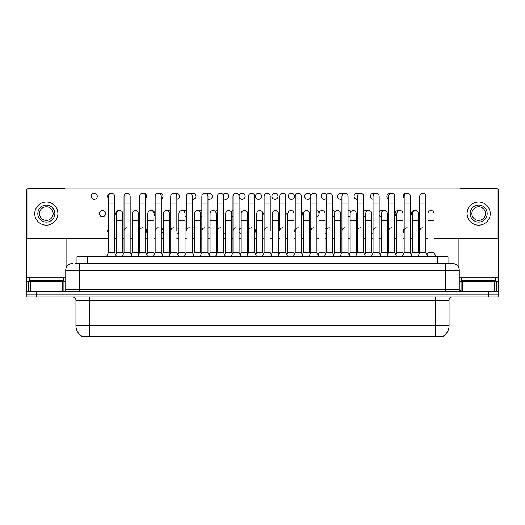 <?xml version="1.0" encoding="UTF-8"?>
<svg xmlns="http://www.w3.org/2000/svg" width="525" height="525" viewBox="0 0 525 525"><rect width="100%" height="100%" fill="white"/><g stroke="black" fill="none" stroke-linecap="round" stroke-linejoin="round"><path stroke-width="0.79" d="M76.978 263.524L76.978 256.712L448.022 256.712L448.022 263.524M443.264 336.033L443.264 336.367L81.736 336.367L81.736 336.033M81.841 336.098A11.918 11.918 0 0 1 75.948 325.815L89.565 325.815L89.565 336.098L435.435 336.098L435.435 325.815L449.052 325.815L449.052 300.287A3.406 3.406 0 0 1 452.452 296.881M75.948 325.815L75.948 300.287C75.751 298.22 74.616 297.084 72.548 296.881M443.159 336.098A11.918 11.918 0 0 0 449.052 325.815M36.461 291.434L498.75 291.434L498.75 294.158L26.25 294.158L26.25 296.881L36.461 296.881L36.461 294.158L26.25 294.158L26.25 291.434L36.461 291.434L36.461 294.158L498.75 294.158L498.75 296.881L36.461 296.881M75.088 263.524L452.452 263.524A6.805 6.805 0 0 1 459.263 270.329L459.263 289.734L460.963 291.434M74.931 263.524L79.354 263.524L79.354 270.329L65.737 270.329L65.737 289.734A1.7 1.7 0 0 1 64.037 291.434M72.548 263.524A6.805 6.805 0 0 0 65.737 270.329M452.347 263.524L450.069 263.524M417.703 256.712L419.744 252.63L425.873 252.63L427.914 256.712M436.131 256.712L434.09 252.63L427.96 252.63L426.917 254.717L425.873 252.63L425.873 196.324A3.065 3.065 0 0 0 422.809 193.259A3.065 3.065 0 0 0 419.744 196.416M402.137 256.712L404.184 252.63L410.307 252.63L411.351 254.717L412.394 252.63L418.523 252.63L419.134 253.851L419.744 252.63L419.744 203.129L425.873 203.129M419.744 203.129L419.744 196.324A3.065 3.065 0 0 1 422.999 193.266M434.09 252.63L434.09 213.616A3.065 3.065 0 0 0 431.215 210.558A3.065 3.065 0 0 1 434.09 213.616M427.96 252.63L427.96 220.421L434.09 220.421M427.96 220.421L427.96 213.616A3.065 3.065 0 0 1 431.215 210.558M419.744 230.908A3.065 3.065 0 0 1 422.809 227.843M386.577 256.712L388.618 252.63L394.748 252.63L395.791 254.717L396.834 252.63L402.957 252.63L403.574 253.851L404.184 252.63L404.184 203.129L410.307 203.129L410.307 252.63L412.355 256.712M404.184 203.129L404.184 196.324A3.065 3.065 0 0 1 407.439 193.266A3.065 3.065 0 0 1 410.307 196.324L410.307 203.129M371.011 256.712L373.052 252.63L379.181 252.63L380.225 254.717L381.268 252.63L387.398 252.63L388.008 253.851L388.618 252.63L388.618 203.129L394.748 203.129L394.748 252.63L396.788 256.712M388.618 203.129L388.618 196.324A3.065 3.065 0 0 1 391.873 193.266A3.065 3.065 0 0 1 394.748 196.324L394.748 203.129M355.445 256.712L357.492 252.63L363.615 252.63L364.658 254.717L365.702 252.63L371.831 252.63L372.442 253.851L373.052 252.63L373.052 203.129L379.181 203.129L379.181 252.63L381.222 256.712M373.052 203.129L373.052 196.324A3.065 3.065 0 0 1 376.313 193.266A3.065 3.065 0 0 1 379.181 196.324L379.181 203.129M349.099 254.717L350.142 252.63L356.265 252.63L356.882 253.851L357.492 252.63L357.492 203.129L363.615 203.129L363.615 252.63L365.663 256.712M357.492 203.129L357.492 196.324A3.065 3.065 0 0 1 360.747 193.266A3.065 3.065 0 0 1 363.615 196.324L363.615 203.129M418.523 252.63L418.523 213.616A3.065 3.065 0 0 0 415.649 210.558A3.065 3.065 0 0 1 418.523 213.616M412.394 252.63L412.394 220.421L418.523 220.421M412.394 220.421L412.394 213.616A3.065 3.065 0 0 1 415.649 210.558M402.957 252.63L402.957 213.616A3.065 3.065 0 0 0 400.089 210.558A3.065 3.065 0 0 1 402.957 213.616M396.834 252.63L396.834 220.421L402.957 220.421M396.834 220.421L396.834 213.616A3.065 3.065 0 0 1 400.089 210.558M387.398 252.63L387.398 213.616A3.065 3.065 0 0 0 384.523 210.558A3.065 3.065 0 0 1 387.398 213.616M381.268 252.63L381.268 220.421L387.398 220.421M381.268 220.421L381.268 213.616A3.065 3.065 0 0 1 384.523 210.558M404.184 252.63L404.184 230.908A3.065 3.065 0 0 1 407.242 227.843M63.354 277.817L29.315 277.817L29.315 280.54L63.354 280.54L63.354 277.817L65.737 277.817M59.948 281.223L59.948 280.882A0.341 0.341 0 0 1 60.29 280.54M59.948 280.882L32.721 280.882A0.341 0.341 0 0 0 32.379 280.54M32.721 280.882L32.721 281.223M495.685 277.817L461.646 277.817L461.646 280.54L495.685 280.54L495.685 277.817L498.409 277.817L498.409 291.434M492.279 281.223L492.279 280.882A0.341 0.341 0 0 1 492.621 280.54M492.279 280.882L465.052 280.882A0.341 0.341 0 0 0 464.71 280.54M465.052 280.882L465.052 281.223M62.252 291.434L62.252 281.223L30.417 281.223L30.417 291.434M65.349 188.934A1.7 1.7 0 0 0 64.378 188.632L28.291 188.632A1.7 1.7 0 0 0 27.32 188.934M26.933 189.308A1.7 1.7 0 0 0 26.591 190.332L26.591 281.223L30.417 281.223M66.078 238.298L66.078 268.203M62.252 281.223L65.737 281.223M26.591 291.434L26.591 281.223M494.583 291.434L494.583 281.223L462.748 281.223L462.748 291.434M497.68 188.934A1.7 1.7 0 0 0 496.709 188.632L460.622 188.632A1.7 1.7 0 0 0 459.651 188.934M458.922 238.298L458.922 268.203M498.067 189.308A1.7 1.7 0 0 1 498.409 190.332L498.409 277.817M459.263 281.223L462.748 281.223M494.583 281.223L498.409 281.223M108.465 228.775A3.065 3.065 0 0 0 108.465 233.041M194.499 228.355A3.065 3.065 0 0 0 192.412 227.87M192.412 233.947A3.065 3.065 0 0 0 194.499 233.461M210.066 227.962A3.065 3.065 0 0 0 207.979 228.113M207.979 233.704A3.065 3.065 0 0 0 210.066 233.861M225.632 227.843A3.065 3.065 0 0 0 223.545 228.703M223.545 233.12A3.065 3.065 0 0 0 225.632 233.973M241.192 227.981A3.065 3.065 0 0 0 239.105 230.232M239.105 231.591A3.065 3.065 0 0 0 241.192 233.835M256.758 228.408A3.065 3.065 0 0 0 256.758 233.415M272.324 229.34A3.065 3.065 0 0 0 272.324 232.483M102.454 210.551A3.065 3.065 0 0 0 99.389 213.616A3.065 3.065 0 0 0 102.454 216.681A3.065 3.065 0 0 0 105.512 213.616A3.065 3.065 0 0 0 102.454 210.551M119.313 210.584A3.065 3.065 0 0 0 116.681 215.749M138.987 253.851L138.37 252.63L132.248 252.63L132.248 213.616A3.065 3.065 0 0 1 135.312 210.551A3.065 3.065 0 0 0 132.248 213.708M153.937 215.749A3.065 3.065 0 0 0 151.305 210.584M170.723 211.929A3.065 3.065 0 0 0 167.304 210.676M186.29 211.063A3.065 3.065 0 0 0 183.297 210.84M201.849 210.669A3.065 3.065 0 0 0 199.297 211.089M200.629 216.654A3.065 3.065 0 0 0 201.849 216.562M217.416 210.551A3.065 3.065 0 0 0 215.289 211.444M216.195 216.412A3.065 3.065 0 0 0 217.416 216.681M232.982 210.689A3.065 3.065 0 0 0 231.289 211.982M231.755 215.827A3.065 3.065 0 0 0 232.982 216.543M248.542 211.109A3.065 3.065 0 0 0 247.282 214.095M247.321 214.298A3.065 3.065 0 0 0 248.542 216.123M264.108 212.048A3.065 3.065 0 0 0 264.108 215.184M351.041 211.444A3.065 3.065 0 0 0 348.055 210.663M348.055 216.569A3.065 3.065 0 0 0 350.142 216.405M94.237 193.259A3.065 3.065 0 0 0 91.173 196.324A3.065 3.065 0 0 0 94.237 199.388A3.065 3.065 0 0 0 97.302 196.324A3.065 3.065 0 0 0 94.237 193.259M111.097 193.292A3.065 3.065 0 0 0 108.465 198.457M132.202 256.712L130.161 252.63L124.031 252.63L124.031 196.324A3.065 3.065 0 0 1 127.096 193.259A3.065 3.065 0 0 0 124.031 196.416M145.72 198.457A3.065 3.065 0 0 0 143.089 193.292M161.287 199.08A3.065 3.065 0 0 0 159.954 193.259A3.065 3.065 0 0 0 159.088 193.384M176.853 199.349A3.065 3.065 0 0 0 179.432 196.088A3.065 3.065 0 0 0 175.081 193.548M192.412 199.362A3.065 3.065 0 0 0 195.871 196.324A3.065 3.065 0 0 0 191.08 193.791M207.979 199.119A3.065 3.065 0 0 0 212.303 196.324A3.065 3.065 0 0 0 207.073 194.152M223.545 198.529A3.065 3.065 0 0 0 228.729 196.324A3.065 3.065 0 0 0 223.073 194.69M239.105 197A3.065 3.065 0 0 0 245.155 196.324A3.065 3.065 0 0 0 242.097 193.259A3.065 3.065 0 0 0 239.065 196.803M258.523 193.259A3.065 3.065 0 0 0 255.458 196.324A3.065 3.065 0 0 0 258.523 199.388A3.065 3.065 0 0 0 261.588 196.324A3.065 3.065 0 0 0 258.523 193.259M274.949 193.259A3.065 3.065 0 0 0 271.884 196.324A3.065 3.065 0 0 0 274.949 199.388A3.065 3.065 0 0 0 278.014 196.324A3.065 3.065 0 0 0 274.949 193.259M291.382 193.259A3.065 3.065 0 0 0 288.317 196.324A3.065 3.065 0 0 0 291.382 199.388A3.065 3.065 0 0 0 294.446 196.324A3.065 3.065 0 0 0 291.382 193.259M307.808 193.259A3.065 3.065 0 0 0 304.743 196.324A3.065 3.065 0 0 0 307.808 199.388A3.065 3.065 0 0 0 310.872 196.324A3.065 3.065 0 0 0 307.808 193.259M326.832 194.696A3.065 3.065 0 0 0 321.175 196.324A3.065 3.065 0 0 0 326.36 198.529M357.492 227.87A3.065 3.065 0 0 0 356.265 227.962M356.265 233.861A3.065 3.065 0 0 0 357.492 233.947M373.052 227.883A3.065 3.065 0 0 0 371.831 228.355M371.831 233.468A3.065 3.065 0 0 0 373.052 233.94M388.618 228.152A3.065 3.065 0 0 0 387.398 229.222M387.398 232.601A3.065 3.065 0 0 0 388.618 233.671M404.184 228.775A3.065 3.065 0 0 0 404.184 233.041M367.041 211.089A3.065 3.065 0 0 0 363.615 211.063M363.615 216.169A3.065 3.065 0 0 0 365.702 216.654M383.033 210.84A3.065 3.065 0 0 0 379.181 211.923M379.181 215.309A3.065 3.065 0 0 0 381.268 216.641M399.033 210.676A3.065 3.065 0 0 0 395.181 212.933A3.065 3.065 0 0 0 396.834 216.372M415.026 210.584A3.065 3.065 0 0 0 412.394 215.749M342.825 194.152A3.065 3.065 0 0 0 337.601 196.324A3.065 3.065 0 0 0 341.926 199.113M358.824 193.797A3.065 3.065 0 0 0 354.027 196.324A3.065 3.065 0 0 0 357.492 199.362M374.817 193.548A3.065 3.065 0 0 0 370.466 196.088A3.065 3.065 0 0 0 373.052 199.349M390.817 193.384A3.065 3.065 0 0 0 386.964 195.641A3.065 3.065 0 0 0 388.618 199.08M406.816 193.292A3.065 3.065 0 0 0 404.184 198.457M431.025 210.551A3.065 3.065 0 0 0 427.96 213.708M161.287 233.664A3.065 3.065 0 0 0 161.287 228.152M294.013 232.477A3.065 3.065 0 0 0 294.013 229.34M325.139 233.835A3.065 3.065 0 0 0 326.36 233.113M326.36 228.703A3.065 3.065 0 0 0 325.139 227.981M169.503 216.372A3.065 3.065 0 0 0 170.723 215.302M301.363 216.116A3.065 3.065 0 0 0 301.363 211.116M332.489 216.681A3.065 3.065 0 0 0 334.576 215.821M335.048 211.988A3.065 3.065 0 0 0 332.489 210.551M434.09 238.298L498.067 238.298L498.067 188.934L26.933 188.934L26.933 238.298L108.465 238.298M114.594 238.298L116.681 238.298M122.811 238.298L124.031 238.298M130.161 238.298L132.248 238.298M138.37 238.298L139.597 238.298M145.72 238.298L147.807 238.298M153.937 238.298L155.157 238.298M161.287 238.298L163.373 238.298M169.503 238.298L170.723 238.298M176.853 238.298L178.94 238.298M185.062 238.298L186.29 238.298M192.412 238.298L194.499 238.298M200.629 238.298L201.849 238.298M207.979 238.298L210.066 238.298M216.195 238.298L217.416 238.298M223.545 238.298L225.632 238.298M231.755 238.298L232.982 238.298M239.105 238.298L241.192 238.298M247.321 238.298L248.542 238.298M254.671 238.298L256.758 238.298M262.887 238.298L264.108 238.298M270.237 238.298L272.324 238.298M278.447 238.298L279.668 238.298M285.797 238.298L287.884 238.298M294.013 238.298L295.234 238.298M301.363 238.298L303.45 238.298M309.579 238.298L310.8 238.298M316.923 238.298L319.01 238.298M325.139 238.298L326.36 238.298M332.489 238.298L334.576 238.298M340.705 238.298L341.926 238.298M348.055 238.298L350.142 238.298M356.265 238.298L357.492 238.298M363.615 238.298L365.702 238.298M371.831 238.298L373.052 238.298M379.181 238.298L381.268 238.298M387.398 238.298L388.618 238.298M394.748 238.298L396.834 238.298M402.957 238.298L404.184 238.298M410.307 238.298L412.394 238.298M418.523 238.298L419.744 238.298M425.873 238.298L427.96 238.298M316.923 216.543A3.065 3.065 0 0 0 316.923 210.689M285.797 215.184A3.065 3.065 0 0 0 285.797 212.048M185.062 216.641A3.065 3.065 0 0 0 186.29 216.169M340.705 233.973A3.065 3.065 0 0 0 341.926 233.704M341.926 228.119A3.065 3.065 0 0 0 340.705 227.843M309.579 233.408A3.065 3.065 0 0 0 310.8 231.577M310.8 230.239A3.065 3.065 0 0 0 309.579 228.408M176.853 233.933A3.065 3.065 0 0 0 178.94 232.595M178.94 229.222A3.065 3.065 0 0 0 176.853 227.883M145.72 233.041A3.065 3.065 0 0 0 145.72 228.775M46.338 205.104A8.512 8.512 0 0 0 37.826 213.616A8.512 8.512 0 0 0 46.338 222.127A8.512 8.512 0 0 0 54.843 213.616A8.512 8.512 0 0 0 46.338 205.104M46.338 206.811A6.805 6.805 0 0 0 39.526 213.616A6.805 6.805 0 0 0 46.338 220.421A6.805 6.805 0 0 0 53.143 213.616A6.805 6.805 0 0 0 46.338 206.811M46.338 225.192A11.576 11.576 0 0 0 57.907 213.616A11.576 11.576 0 0 0 46.338 202.04A11.576 11.576 0 0 0 34.762 213.616A11.576 11.576 0 0 0 46.338 225.192M478.662 205.104A8.512 8.512 0 0 0 470.157 213.616A8.512 8.512 0 0 0 478.662 222.127A8.512 8.512 0 0 0 487.174 213.616A8.512 8.512 0 0 0 478.662 205.104M478.662 206.811A6.805 6.805 0 0 0 471.857 213.616A6.805 6.805 0 0 0 478.662 220.421A6.805 6.805 0 0 0 485.474 213.616A6.805 6.805 0 0 0 478.662 206.811M478.662 225.192A11.576 11.576 0 0 0 490.238 213.616A11.576 11.576 0 0 0 478.662 202.04A11.576 11.576 0 0 0 467.092 213.616A11.576 11.576 0 0 0 478.662 225.192M371.831 252.63L371.831 213.616A3.065 3.065 0 0 0 368.963 210.558A3.065 3.065 0 0 1 371.831 213.616M365.702 252.63L365.702 220.421L371.831 220.421M365.702 220.421L365.702 213.616A3.065 3.065 0 0 1 368.963 210.558M388.618 230.908A3.065 3.065 0 0 1 391.683 227.843M373.052 252.63L373.052 230.908A3.065 3.065 0 0 1 376.117 227.843M363.615 252.63L363.615 230.908M357.492 230.908A3.065 3.065 0 0 1 360.557 227.843M339.885 256.712L341.926 252.63L348.055 252.63L350.096 256.712M348.055 252.63L348.055 196.324A3.065 3.065 0 0 0 344.991 193.259A3.065 3.065 0 0 1 345.181 193.266M333.533 254.717L334.576 252.63L340.705 252.63L341.316 253.851L341.926 252.63L341.926 203.129L348.055 203.129M341.926 203.129L341.926 196.324A3.065 3.065 0 0 1 344.991 193.259M324.319 256.712L326.36 252.63L332.489 252.63L334.53 256.712M332.489 252.63L332.489 196.324A3.065 3.065 0 0 0 329.424 193.259A3.065 3.065 0 0 1 329.621 193.266M308.759 256.712L310.8 252.63L316.923 252.63L317.966 254.717L319.01 252.63L325.139 252.63L325.749 253.851L326.36 252.63L326.36 203.129L332.489 203.129M326.36 203.129L326.36 196.324A3.065 3.065 0 0 1 329.424 193.259M293.193 256.712L295.234 252.63L301.363 252.63L302.407 254.717L303.45 252.63L309.579 252.63L310.19 253.851L310.8 252.63L310.8 203.129L316.923 203.129L316.923 252.63L318.97 256.712M310.8 203.129L310.8 196.324A3.065 3.065 0 0 1 314.055 193.266A3.065 3.065 0 0 1 316.923 196.324L316.923 203.129M286.84 254.717L287.884 252.63L294.013 252.63L294.623 253.851L295.234 252.63L295.234 203.129L301.363 203.129L301.363 252.63L303.404 256.712M295.234 203.129L295.234 196.324A3.065 3.065 0 0 1 298.489 193.266A3.065 3.065 0 0 1 301.363 196.324L301.363 203.129M356.265 252.63L356.265 213.616A3.065 3.065 0 0 0 353.397 210.558A3.065 3.065 0 0 1 356.265 213.616M350.142 252.63L350.142 220.421L356.265 220.421M350.142 220.421L350.142 213.616A3.065 3.065 0 0 1 353.397 210.558M340.705 252.63L340.705 213.616A3.065 3.065 0 0 0 337.831 210.558A3.065 3.065 0 0 1 340.705 213.616M334.576 252.63L334.576 220.421L340.705 220.421M334.576 220.421L334.576 213.616A3.065 3.065 0 0 1 337.831 210.558M325.139 252.63L325.139 213.616A3.065 3.065 0 0 0 322.271 210.558A3.065 3.065 0 0 1 325.139 213.616M319.01 252.63L319.01 220.421L325.139 220.421M319.01 220.421L319.01 213.616A3.065 3.065 0 0 1 322.271 210.558M309.579 252.63L309.579 213.616A3.065 3.065 0 0 0 306.705 210.558A3.065 3.065 0 0 1 309.579 213.616M303.45 252.63L303.45 220.421L309.579 220.421M303.45 220.421L303.45 213.616A3.065 3.065 0 0 1 306.705 210.558M341.926 230.908A3.065 3.065 0 0 1 344.991 227.843M326.36 230.908A3.065 3.065 0 0 1 329.424 227.843M310.8 230.908A3.065 3.065 0 0 1 313.865 227.843M277.627 256.712L279.668 252.63L285.797 252.63L287.838 256.712M285.797 252.63L285.797 196.324A3.065 3.065 0 0 0 282.732 193.259A3.065 3.065 0 0 1 282.929 193.266M282.732 227.843A3.065 3.065 0 0 0 279.668 230.908L279.668 203.129L285.797 203.129M279.668 203.129L279.668 196.324A3.065 3.065 0 0 1 282.732 193.259M262.067 256.712L264.108 252.63L270.237 252.63L272.278 256.712M270.237 230.908L270.237 196.324A3.065 3.065 0 0 0 267.173 193.259A3.065 3.065 0 0 1 267.363 193.266M255.714 254.717L256.758 252.63L262.887 252.63L263.498 253.851L264.108 252.63L264.108 203.129L270.237 203.129M264.108 203.129L264.108 196.324A3.065 3.065 0 0 1 267.173 193.259M246.501 256.712L248.542 252.63L254.671 252.63L256.712 256.712M254.671 252.63L254.671 196.324A3.065 3.065 0 0 0 251.606 193.259A3.065 3.065 0 0 1 251.797 193.266M248.542 252.63L248.542 203.129L254.671 203.129M248.542 203.129L248.542 196.324A3.065 3.065 0 0 1 251.606 193.259M230.934 256.712L232.982 252.63L239.105 252.63L241.152 256.712M239.105 252.63L239.105 196.324A3.065 3.065 0 0 0 236.04 193.259A3.065 3.065 0 0 1 236.237 193.266M232.982 252.63L232.982 203.129L239.105 203.129M232.982 203.129L232.982 196.324A3.065 3.065 0 0 1 236.04 193.259M215.375 256.712L217.416 252.63L223.545 252.63L225.586 256.712M223.545 252.63L223.545 196.324A3.065 3.065 0 0 0 220.48 193.259A3.065 3.065 0 0 1 220.671 193.266M217.416 252.63L217.416 203.129L223.545 203.129M217.416 203.129L217.416 196.324A3.065 3.065 0 0 1 220.48 193.259M199.808 256.712L201.849 252.63L207.979 252.63L210.02 256.712M207.979 252.63L207.979 196.324A3.065 3.065 0 0 0 204.914 193.259A3.065 3.065 0 0 1 205.104 193.266M201.849 252.63L201.849 203.129L207.979 203.129M201.849 203.129L201.849 196.324A3.065 3.065 0 0 1 204.914 193.259M294.013 252.63L294.013 213.616A3.065 3.065 0 0 0 291.139 210.558A3.065 3.065 0 0 1 294.013 213.616M287.884 252.63L287.884 220.421L294.013 220.421M287.884 220.421L287.884 213.616A3.065 3.065 0 0 1 291.139 210.558M271.281 254.717L272.324 252.63L278.447 252.63L279.057 253.851M278.447 252.63L278.447 213.616A3.065 3.065 0 0 0 275.579 210.558A3.065 3.065 0 0 1 278.447 213.616M272.324 252.63L272.324 220.421L278.447 220.421M272.324 220.421L272.324 213.616A3.065 3.065 0 0 1 275.579 210.558M262.887 252.63L262.887 213.616A3.065 3.065 0 0 0 260.013 210.558A3.065 3.065 0 0 1 262.887 213.616M256.758 252.63L256.758 220.421L262.887 220.421M256.758 220.421L256.758 213.616A3.065 3.065 0 0 1 260.013 210.558M240.148 254.717L241.192 252.63L247.321 252.63L247.931 253.851M247.321 252.63L247.321 213.616A3.065 3.065 0 0 0 244.447 210.558A3.065 3.065 0 0 1 247.321 213.616M241.192 252.63L241.192 220.421L247.321 220.421M241.192 220.421L241.192 213.616A3.065 3.065 0 0 1 244.447 210.558M224.588 254.717L225.632 252.63L231.755 252.63L232.365 253.851M231.755 252.63L231.755 213.616A3.065 3.065 0 0 0 228.887 210.558A3.065 3.065 0 0 1 231.755 213.616M225.632 252.63L225.632 220.421L231.755 220.421M225.632 220.421L225.632 213.616A3.065 3.065 0 0 1 228.887 210.558M209.022 254.717L210.066 252.63L216.195 252.63L216.805 253.851M216.195 252.63L216.195 213.616A3.065 3.065 0 0 0 213.321 210.558A3.065 3.065 0 0 1 216.195 213.616M210.066 252.63L210.066 220.421L216.195 220.421M210.066 220.421L210.066 213.616A3.065 3.065 0 0 1 213.321 210.558M295.234 230.908A3.065 3.065 0 0 1 298.298 227.843M264.108 230.908A3.065 3.065 0 0 1 267.173 227.843M248.542 230.908A3.065 3.065 0 0 1 251.606 227.843M232.982 230.908A3.065 3.065 0 0 1 236.04 227.843M217.416 230.908A3.065 3.065 0 0 1 220.48 227.843M184.242 256.712L186.29 252.63L192.412 252.63L194.46 256.712M192.412 252.63L192.412 196.324A3.065 3.065 0 0 0 189.348 193.259A3.065 3.065 0 0 1 189.545 193.266M189.348 227.843A3.065 3.065 0 0 0 186.29 230.908L186.29 203.129L192.412 203.129M186.29 203.129L186.29 196.324A3.065 3.065 0 0 1 189.348 193.259M168.683 256.712L170.723 252.63L176.853 252.63L178.894 256.712M176.853 230.908L176.853 196.324A3.065 3.065 0 0 0 173.788 193.259A3.065 3.065 0 0 1 173.978 193.266M170.723 252.63L170.723 203.129L176.853 203.129M170.723 203.129L170.723 196.324A3.065 3.065 0 0 1 173.788 193.259M153.116 256.712L155.157 252.63L161.287 252.63L163.327 256.712M170.113 253.851L169.503 252.63L163.373 252.63L162.33 254.717L161.287 252.63L161.287 196.324A3.065 3.065 0 0 0 158.222 193.259A3.065 3.065 0 0 1 158.419 193.266M137.55 256.712L139.597 252.63L145.72 252.63L146.764 254.717L147.807 252.63L153.937 252.63L154.547 253.851L155.157 252.63L155.157 203.129L161.287 203.129M155.157 203.129L155.157 196.324A3.065 3.065 0 0 1 158.222 193.259M139.597 252.63L139.597 203.129L145.72 203.129L145.72 252.63L147.768 256.712M139.597 203.129L139.597 196.324A3.065 3.065 0 0 1 142.852 193.266A3.065 3.065 0 0 1 145.72 196.324L145.72 203.129M127.096 227.843A3.065 3.065 0 0 0 124.031 230.908L124.031 252.63L121.99 256.712M132.248 252.63L131.204 254.717L130.161 252.63L130.161 196.324A3.065 3.065 0 0 0 127.096 193.259A3.065 3.065 0 0 1 127.286 193.266M106.424 256.712L108.465 252.63L114.594 252.63L116.635 256.712M114.594 252.63L114.594 196.324A3.065 3.065 0 0 0 111.53 193.259A3.065 3.065 0 0 1 111.727 193.266M108.465 252.63L108.465 203.129L114.594 203.129M108.465 203.129L108.465 196.324A3.065 3.065 0 0 1 111.53 193.259M193.456 254.717L194.499 252.63L200.629 252.63L201.239 253.851M200.629 252.63L200.629 213.616A3.065 3.065 0 0 0 197.761 210.558A3.065 3.065 0 0 1 200.629 213.616M194.499 252.63L194.499 220.421L200.629 220.421M194.499 220.421L194.499 213.616A3.065 3.065 0 0 1 197.761 210.558M177.896 254.717L178.94 252.63L185.062 252.63L185.679 253.851M185.062 252.63L185.062 213.616A3.065 3.065 0 0 0 182.195 210.558A3.065 3.065 0 0 1 185.062 213.616M178.94 252.63L178.94 220.421L185.062 220.421M178.94 220.421L178.94 213.616A3.065 3.065 0 0 1 182.195 210.558M169.503 252.63L169.503 213.616A3.065 3.065 0 0 0 166.628 210.558A3.065 3.065 0 0 1 169.503 213.616M163.373 252.63L163.373 220.421L169.503 220.421M163.373 220.421L163.373 213.616A3.065 3.065 0 0 1 166.628 210.558M153.937 252.63L153.937 213.616A3.065 3.065 0 0 0 151.069 210.558A3.065 3.065 0 0 1 153.937 213.616M147.807 252.63L147.807 220.421L153.937 220.421M147.807 220.421L147.807 213.616A3.065 3.065 0 0 1 151.069 210.558M138.37 252.63L138.37 213.616A3.065 3.065 0 0 0 135.502 210.558A3.065 3.065 0 0 1 138.37 213.616M115.638 254.717L116.681 252.63L122.811 252.63L123.421 253.851M122.811 252.63L122.811 213.616A3.065 3.065 0 0 0 119.936 210.558A3.065 3.065 0 0 1 122.811 213.616M116.681 252.63L116.681 220.421L122.811 220.421M116.681 220.421L116.681 213.616A3.065 3.065 0 0 1 119.936 210.558M201.849 230.908A3.065 3.065 0 0 1 204.914 227.843M170.723 230.908A3.065 3.065 0 0 1 173.788 227.843M155.157 230.908A3.065 3.065 0 0 1 158.222 227.843M139.597 230.908A3.065 3.065 0 0 1 142.662 227.843M130.161 252.63L130.161 230.908M434.07 336.367L434.07 336.033M90.93 336.367L90.93 336.033M87.189 263.524L87.189 256.712M437.811 263.524L437.811 256.712M435.435 296.881L435.435 300.287L75.948 300.287M449.052 300.287L435.435 300.287L435.435 325.815L89.565 325.815L89.565 296.881M488.539 296.881L488.539 291.434M79.354 291.434L79.354 289.734L459.263 289.734M65.737 289.734L79.354 289.734L79.354 270.329L445.646 270.329L445.646 291.434M459.263 270.329L445.646 270.329L445.646 263.524M29.315 277.817L26.591 277.817M63.925 281.223L63.925 291.434M26.617 281.223L26.617 291.434M28.744 291.434L28.744 281.223M461.646 277.817L459.263 277.817M498.383 291.434L498.383 281.223M496.256 281.223L496.256 291.434M461.075 291.434L461.075 281.223M124.031 203.129L130.161 203.129M132.248 220.421L138.37 220.421"/></g></svg>
